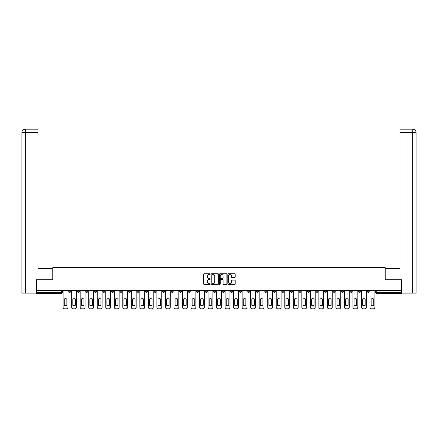 <?xml version="1.0" encoding="UTF-8"?>
<svg xmlns="http://www.w3.org/2000/svg" width="438" height="438" viewBox="0 0 438 438"><rect width="100%" height="100%" fill="white"/><g stroke="black" fill="none" stroke-linecap="round" stroke-linejoin="round"><path stroke-width="0.66" d="M210.256 274.095A0.378 0.378 0 0 0 209.884 273.717L204.185 273.717A0.537 0.537 0 0 0 203.648 274.254L203.648 283.906A0.537 0.537 0 0 0 204.185 284.443L209.884 284.443A0.378 0.378 0 0 0 210.256 284.07A0.378 0.378 0 0 0 209.884 283.693L209.145 283.693A1.714 1.714 0 0 1 207.426 281.979L207.426 281.174A1.714 1.714 0 0 1 209.145 279.455L209.884 279.455A0.378 0.378 0 0 0 210.256 279.083A0.378 0.378 0 0 0 209.884 278.705L209.145 278.705A1.714 1.714 0 0 1 207.426 276.991L207.426 276.186A1.714 1.714 0 0 1 209.145 274.467L209.884 274.467A0.378 0.378 0 0 0 210.256 274.095M350.033 290.613L350.033 291.21L352.223 291.21A1.095 1.095 0 0 1 351.128 292.305A1.095 1.095 0 0 1 350.033 291.21L350.033 290.613M298.891 290.613L298.891 291.21L301.076 291.21A1.095 1.095 0 0 1 299.981 292.305A1.095 1.095 0 0 1 298.891 291.21L298.891 290.613M290.367 290.613L290.367 291.21L292.551 291.21A1.095 1.095 0 0 1 291.456 292.305A1.095 1.095 0 0 1 290.367 291.21L290.367 290.613M239.219 290.613L239.219 291.21L241.404 291.21A1.095 1.095 0 0 1 240.309 292.305A1.095 1.095 0 0 1 239.219 291.21L239.219 290.613M230.695 290.613L230.695 291.21L232.879 291.21A1.095 1.095 0 0 1 231.784 292.305A1.095 1.095 0 0 1 230.695 291.21L230.695 290.613M222.17 290.613L222.17 291.21L224.355 291.21A1.095 1.095 0 0 1 223.26 292.305A1.095 1.095 0 0 1 222.17 291.21L222.17 290.613M205.121 290.613L205.121 291.21L207.305 291.21A1.095 1.095 0 0 1 206.216 292.305A1.095 1.095 0 0 1 205.121 291.21L205.121 290.613M188.072 291.21L188.072 290.613L188.072 291.21A1.095 1.095 0 0 0 189.167 292.305A1.095 1.095 0 0 1 188.072 291.21L190.256 291.21A1.095 1.095 0 0 1 189.167 292.305A1.095 1.095 0 0 0 190.256 291.21L190.256 290.613L190.256 291.21M179.547 291.21L179.547 290.613L179.547 291.21A1.095 1.095 0 0 0 180.642 292.305A1.095 1.095 0 0 1 179.547 291.21L181.732 291.21A1.095 1.095 0 0 1 180.642 292.305M171.023 291.21L171.023 290.613L171.023 291.21A1.095 1.095 0 0 0 172.118 292.305A1.095 1.095 0 0 1 171.023 291.21L173.207 291.21A1.095 1.095 0 0 1 172.118 292.305A1.095 1.095 0 0 0 173.207 291.21L173.207 290.613L173.207 291.21M162.498 290.613L162.498 291.21L164.683 291.21A1.095 1.095 0 0 1 163.593 292.305A1.095 1.095 0 0 1 162.498 291.21L162.498 290.613M153.973 290.613L153.973 291.21L156.158 291.21A1.095 1.095 0 0 1 155.068 292.305A1.095 1.095 0 0 1 153.973 291.21L153.973 290.613M145.449 290.613L145.449 291.21L147.633 291.21A1.095 1.095 0 0 1 146.544 292.305A1.095 1.095 0 0 1 145.449 291.21L145.449 290.613M136.924 291.21L136.924 290.613L136.924 291.21A1.095 1.095 0 0 0 138.019 292.305A1.095 1.095 0 0 1 136.924 291.21L139.109 291.21A1.095 1.095 0 0 1 138.019 292.305M119.875 291.21L119.875 290.613L119.875 291.21A1.095 1.095 0 0 0 120.97 292.305A1.095 1.095 0 0 1 119.875 291.21L122.06 291.21A1.095 1.095 0 0 1 120.97 292.305A1.095 1.095 0 0 0 122.06 291.21L122.06 290.613L122.06 291.21M111.351 291.21L111.351 290.613L111.351 291.21A1.095 1.095 0 0 0 112.446 292.305A1.095 1.095 0 0 1 111.351 291.21L113.535 291.21A1.095 1.095 0 0 1 112.446 292.305A1.095 1.095 0 0 0 113.535 291.21L113.535 290.613L113.535 291.21M102.826 291.21L102.826 290.613L102.826 291.21A1.095 1.095 0 0 0 103.921 292.305A1.095 1.095 0 0 1 102.826 291.21L105.011 291.21A1.095 1.095 0 0 1 103.921 292.305A1.095 1.095 0 0 0 105.011 291.21L105.011 290.613L105.011 291.21M94.301 291.21L94.301 290.613L94.301 291.21A1.095 1.095 0 0 0 95.396 292.305A1.095 1.095 0 0 1 94.301 291.21L96.491 291.21A1.095 1.095 0 0 1 95.396 292.305M85.777 291.21L85.777 290.613L85.777 291.21A1.095 1.095 0 0 0 86.872 292.305A1.095 1.095 0 0 1 85.777 291.21L87.967 291.21A1.095 1.095 0 0 1 86.872 292.305A1.095 1.095 0 0 0 87.967 291.21L87.967 290.613L87.967 291.21M77.252 291.21L77.252 290.613L77.252 291.21A1.095 1.095 0 0 0 78.347 292.305A1.095 1.095 0 0 1 77.252 291.21L79.442 291.21A1.095 1.095 0 0 1 78.347 292.305A1.095 1.095 0 0 0 79.442 291.21L79.442 290.613L79.442 291.21M234.675 277.5A0.537 0.537 0 0 0 235.211 276.964L235.211 274.254A0.537 0.537 0 0 0 234.675 273.717L228.346 273.717A0.537 0.537 0 0 0 227.809 274.254L227.809 283.906A0.537 0.537 0 0 0 228.346 284.443L234.675 284.443A0.537 0.537 0 0 0 235.211 283.906L235.211 280.638A0.537 0.537 0 0 0 234.675 280.101L231.965 280.101A0.537 0.537 0 0 0 231.428 280.638L231.428 282.258A1.434 1.434 0 0 1 229.994 283.693A1.434 1.434 0 0 1 228.559 282.258L228.559 275.902A1.434 1.434 0 0 1 229.994 274.467A1.434 1.434 0 0 1 231.428 275.902L231.428 276.964A0.537 0.537 0 0 0 231.965 277.5L234.675 277.5M25.262 293.126L21.9 293.126L21.9 132.473C22.097 130.48 23.187 129.385 25.174 129.194L38.018 129.194L38.018 132.473L25.262 132.473L25.262 293.126L36.381 293.126L36.381 279.734L52.828 279.734L52.828 267.552L385.172 267.552L385.172 279.734L401.454 279.734L401.454 290.613L36.546 290.613L36.546 292.305L62.393 292.305L62.393 290.613M36.546 279.734L36.546 290.613M218.529 274.254A0.537 0.537 0 0 0 217.993 273.717L211.663 273.717A0.537 0.537 0 0 0 211.127 274.254L211.127 283.906A0.537 0.537 0 0 0 211.663 284.443L217.993 284.443A0.537 0.537 0 0 0 218.529 283.906L218.529 274.254M220.007 273.717L226.336 273.717A0.537 0.537 0 0 1 226.873 274.254L226.873 283.906A0.537 0.537 0 0 1 226.336 284.443L223.626 284.443A0.537 0.537 0 0 1 223.09 283.906L223.09 279.991A0.537 0.537 0 0 0 222.553 279.455L220.757 279.455A0.537 0.537 0 0 0 220.221 279.991L220.221 284.07A0.378 0.378 0 0 1 219.843 284.443A0.378 0.378 0 0 1 219.471 284.07L219.471 274.254A0.537 0.537 0 0 1 220.007 273.717M375.607 290.613L375.607 292.305L401.454 292.305L401.454 293.4L376.702 293.4A1.095 1.095 0 0 1 375.607 292.305M401.454 290.613L401.454 292.305M62.393 292.305A1.095 1.095 0 0 1 61.298 293.4L36.546 293.4L36.546 292.305M369.272 290.613L369.272 291.21A1.095 1.095 0 0 1 368.177 292.305A1.095 1.095 0 0 1 367.082 291.21A1.095 1.095 0 0 0 368.177 292.305M367.082 290.613L367.082 291.21L369.272 291.21M360.748 290.613L360.748 291.21A1.095 1.095 0 0 1 359.653 292.305A1.095 1.095 0 0 1 358.558 291.21L360.748 291.21M358.558 290.613L358.558 291.21M352.223 290.613L352.223 291.21A1.095 1.095 0 0 1 351.128 292.305M343.699 290.613L343.699 291.21A1.095 1.095 0 0 1 342.604 292.305A1.095 1.095 0 0 1 341.509 291.21L343.699 291.21M341.509 290.613L341.509 291.21M335.174 290.613L335.174 291.21A1.095 1.095 0 0 1 334.079 292.305A1.095 1.095 0 0 1 332.99 291.21L335.174 291.21M332.99 290.613L332.99 291.21M326.649 290.613L326.649 291.21A1.095 1.095 0 0 1 325.554 292.305A1.095 1.095 0 0 1 324.465 291.21A1.095 1.095 0 0 0 325.554 292.305M324.465 290.613L324.465 291.21L326.649 291.21M318.125 290.613L318.125 291.21A1.095 1.095 0 0 1 317.03 292.305A1.095 1.095 0 0 1 315.94 291.21L318.125 291.21M315.94 290.613L315.94 291.21M309.6 290.613L309.6 291.21A1.095 1.095 0 0 1 308.505 292.305A1.095 1.095 0 0 1 307.416 291.21L309.6 291.21M307.416 290.613L307.416 291.21M301.076 290.613L301.076 291.21M292.551 290.613L292.551 291.21L292.551 290.613M284.027 290.613L284.027 291.21A1.095 1.095 0 0 1 282.932 292.305A1.095 1.095 0 0 1 281.842 291.21L284.027 291.21M281.842 290.613L281.842 291.21M275.502 290.613L275.502 291.21A1.095 1.095 0 0 1 274.407 292.305A1.095 1.095 0 0 1 273.317 291.21L275.502 291.21M273.317 290.613L273.317 291.21M266.977 290.613L266.977 291.21A1.095 1.095 0 0 1 265.882 292.305A1.095 1.095 0 0 1 264.793 291.21L266.977 291.21M264.793 290.613L264.793 291.21M258.453 290.613L258.453 291.21A1.095 1.095 0 0 1 257.358 292.305A1.095 1.095 0 0 1 256.268 291.21L258.453 291.21M256.268 290.613L256.268 291.21M249.928 290.613L249.928 291.21A1.095 1.095 0 0 1 248.833 292.305A1.095 1.095 0 0 1 247.744 291.21L249.928 291.21M247.744 290.613L247.744 291.21M241.404 290.613L241.404 291.21A1.095 1.095 0 0 1 240.309 292.305M232.879 290.613L232.879 291.21M224.355 291.21L224.355 290.613L224.355 291.21A1.095 1.095 0 0 1 223.26 292.305M215.83 290.613L215.83 291.21A1.095 1.095 0 0 1 214.74 292.305A1.095 1.095 0 0 1 213.645 291.21A1.095 1.095 0 0 0 214.74 292.305A1.095 1.095 0 0 0 215.83 291.21L213.645 291.21L213.645 290.613M207.305 291.21L207.305 290.613L207.305 291.21A1.095 1.095 0 0 1 206.216 292.305M198.781 290.613L198.781 291.21A1.095 1.095 0 0 1 197.691 292.305A1.095 1.095 0 0 1 196.596 291.21A1.095 1.095 0 0 0 197.691 292.305M196.596 290.613L196.596 291.21L198.781 291.21M181.732 290.613L181.732 291.21L181.732 290.613M164.683 291.21L164.683 290.613L164.683 291.21A1.095 1.095 0 0 1 163.593 292.305M156.158 291.21L156.158 290.613L156.158 291.21A1.095 1.095 0 0 1 155.068 292.305M147.633 291.21L147.633 290.613L147.633 291.21A1.095 1.095 0 0 1 146.544 292.305M139.109 290.613L139.109 291.21L139.109 290.613M130.584 291.21L130.584 290.613L130.584 291.21A1.095 1.095 0 0 1 129.495 292.305A1.095 1.095 0 0 1 128.4 291.21L130.584 291.21A1.095 1.095 0 0 1 129.495 292.305M128.4 290.613L128.4 291.21M96.491 290.613L96.491 291.21L96.491 290.613M70.918 290.613L70.918 291.21A1.095 1.095 0 0 1 69.823 292.305A1.095 1.095 0 0 1 68.728 291.21A1.095 1.095 0 0 0 69.823 292.305A1.095 1.095 0 0 0 70.918 291.21L70.918 290.613M68.728 290.613L68.728 291.21L70.918 291.21M212.255 274.467A0.378 0.378 0 0 0 211.877 274.845L211.877 283.32A0.378 0.378 0 0 0 212.255 283.693L213.032 283.693A1.714 1.714 0 0 0 214.751 281.979L214.751 276.186A1.714 1.714 0 0 0 213.032 274.467L212.255 274.467M223.09 275.929A1.434 1.434 0 0 0 221.655 274.495A1.434 1.434 0 0 0 220.221 275.929L220.221 278.168A0.537 0.537 0 0 0 220.757 278.705L222.553 278.705A0.537 0.537 0 0 0 223.09 278.168L223.09 275.929M64.276 298.946L64.276 305.275A3.416 3.416 0 0 0 66.844 305.275L66.844 298.946A3.416 3.416 0 0 0 64.276 298.946M63.127 290.613L63.127 307.169A1.637 1.637 0 0 0 64.769 308.806L66.352 308.806A1.637 1.637 0 0 0 67.994 307.169L67.994 290.613M72.801 298.946L72.801 305.275A3.416 3.416 0 0 0 75.369 305.275L75.369 298.946A3.416 3.416 0 0 0 72.801 298.946M71.651 290.613L71.651 307.169A1.637 1.637 0 0 0 73.294 308.806L74.876 308.806A1.637 1.637 0 0 0 76.519 307.169L76.519 290.613M81.326 298.946L81.326 305.275A3.416 3.416 0 0 0 83.893 305.275L83.893 298.946A3.416 3.416 0 0 0 81.326 298.946M80.176 290.613L80.176 307.169A1.637 1.637 0 0 0 81.818 308.806L83.401 308.806A1.637 1.637 0 0 0 85.043 307.169L85.043 290.613M52.774 279.734L52.774 268.532L38.018 268.532L38.018 132.473M25.262 129.194L25.262 132.473L21.9 132.473L21.9 260.336L21.9 132.473C22.092 130.48 23.187 129.391 25.18 129.194M385.226 279.734L385.226 268.532L399.982 268.532L399.982 129.194L412.82 129.194L412.738 132.473L399.982 132.473M416.1 260.336L416.1 132.473L416.1 293.126L401.619 293.126L401.454 279.734M412.738 293.126L412.738 132.473L416.1 132.473C415.903 130.48 414.813 129.385 412.826 129.194M89.85 298.946L89.85 305.275A3.416 3.416 0 0 0 92.418 305.275L92.418 298.946A3.416 3.416 0 0 0 89.85 298.946M88.7 290.613L88.7 307.169A1.637 1.637 0 0 0 90.343 308.806L91.925 308.806A1.637 1.637 0 0 0 93.568 307.169L93.568 290.613M98.375 298.946L98.375 305.275A3.416 3.416 0 0 0 100.943 305.275L100.943 298.946A3.416 3.416 0 0 0 98.375 298.946M97.225 290.613L97.225 307.169A1.637 1.637 0 0 0 98.868 308.806L100.45 308.806A1.637 1.637 0 0 0 102.092 307.169L102.092 290.613M106.899 298.946L106.899 305.275A3.416 3.416 0 0 0 109.467 305.275L109.467 298.946A3.416 3.416 0 0 0 106.899 298.946M105.75 290.613L105.75 307.169A1.637 1.637 0 0 0 107.392 308.806L108.974 308.806A1.637 1.637 0 0 0 110.611 307.169L110.611 290.613M115.424 298.946L115.424 305.275A3.416 3.416 0 0 0 117.992 305.275L117.992 298.946A3.416 3.416 0 0 0 115.424 298.946M114.274 290.613L114.274 307.169A1.637 1.637 0 0 0 115.917 308.806L117.499 308.806A1.637 1.637 0 0 0 119.136 307.169L119.136 290.613M123.949 298.946L123.949 305.275A3.416 3.416 0 0 0 126.516 305.275L126.516 298.946A3.416 3.416 0 0 0 123.949 298.946M122.799 290.613L122.799 307.169A1.637 1.637 0 0 0 124.441 308.806L126.024 308.806A1.637 1.637 0 0 0 127.661 307.169L127.661 290.613M132.473 298.946L132.473 305.275A3.416 3.416 0 0 0 135.041 305.275L135.041 298.946A3.416 3.416 0 0 0 132.473 298.946M131.323 290.613L131.323 307.169A1.637 1.637 0 0 0 132.966 308.806L134.548 308.806A1.637 1.637 0 0 0 136.185 307.169L136.185 290.613M140.998 298.946L140.998 305.275A3.416 3.416 0 0 0 143.565 305.275L143.565 298.946A3.416 3.416 0 0 0 140.998 298.946M139.848 290.613L139.848 307.169A1.637 1.637 0 0 0 141.49 308.806L143.073 308.806A1.637 1.637 0 0 0 144.71 307.169L144.71 290.613M149.522 298.946L149.522 305.275A3.416 3.416 0 0 0 152.09 305.275L152.09 298.946A3.416 3.416 0 0 0 149.522 298.946M148.373 290.613L148.373 307.169A1.637 1.637 0 0 0 150.015 308.806L151.597 308.806A1.637 1.637 0 0 0 153.234 307.169L153.234 290.613M158.047 298.946L158.047 305.275A3.416 3.416 0 0 0 160.615 305.275L160.615 298.946A3.416 3.416 0 0 0 158.047 298.946M156.897 290.613L156.897 307.169A1.637 1.637 0 0 0 158.534 308.806L160.122 308.806A1.637 1.637 0 0 0 161.759 307.169L161.759 290.613M166.571 298.946L166.571 305.275A3.416 3.416 0 0 0 169.139 305.275L169.139 298.946A3.416 3.416 0 0 0 166.571 298.946M165.422 290.613L165.422 307.169A1.637 1.637 0 0 0 167.059 308.806L168.646 308.806A1.637 1.637 0 0 0 170.283 307.169L170.283 290.613M175.096 298.946L175.096 305.275A3.416 3.416 0 0 0 177.664 305.275L177.664 298.946A3.416 3.416 0 0 0 175.096 298.946M173.946 290.613L173.946 307.169A1.637 1.637 0 0 0 175.583 308.806L177.171 308.806A1.637 1.637 0 0 0 178.808 307.169L178.808 290.613M183.621 298.946L183.621 305.275A3.416 3.416 0 0 0 186.188 305.275L186.188 298.946A3.416 3.416 0 0 0 183.621 298.946M182.471 290.613L182.471 307.169A1.637 1.637 0 0 0 184.108 308.806L185.696 308.806A1.637 1.637 0 0 0 187.333 307.169L187.333 290.613M192.145 298.946L192.145 305.275A3.416 3.416 0 0 0 194.713 305.275L194.713 298.946A3.416 3.416 0 0 0 192.145 298.946M190.995 290.613L190.995 307.169A1.637 1.637 0 0 0 192.632 308.806L194.22 308.806A1.637 1.637 0 0 0 195.857 307.169L195.857 290.613M200.67 298.946L200.67 305.275A3.416 3.416 0 0 0 203.237 305.275L203.237 298.946A3.416 3.416 0 0 0 200.67 298.946M199.52 290.613L199.52 307.169A1.637 1.637 0 0 0 201.157 308.806L202.745 308.806A1.637 1.637 0 0 0 204.382 307.169L204.382 290.613M209.189 298.946L209.189 305.275A3.416 3.416 0 0 0 211.762 305.275L211.762 298.946A3.416 3.416 0 0 0 209.189 298.946M208.045 290.613L208.045 307.169A1.637 1.637 0 0 0 209.682 308.806L211.269 308.806A1.637 1.637 0 0 0 212.906 307.169L212.906 290.613M217.713 298.946L217.713 305.275A3.416 3.416 0 0 0 220.287 305.275L220.287 298.946A3.416 3.416 0 0 0 217.713 298.946M216.569 290.613L216.569 307.169A1.637 1.637 0 0 0 218.206 308.806L219.794 308.806A1.637 1.637 0 0 0 221.431 307.169L221.431 290.613M226.238 298.946L226.238 305.275A3.416 3.416 0 0 0 228.811 305.275L228.811 298.946A3.416 3.416 0 0 0 226.238 298.946M225.094 290.613L225.094 307.169A1.637 1.637 0 0 0 226.731 308.806L228.318 308.806A1.637 1.637 0 0 0 229.955 307.169L229.955 290.613M234.763 298.946L234.763 305.275A3.416 3.416 0 0 0 237.33 305.275L237.33 298.946A3.416 3.416 0 0 0 234.763 298.946M233.618 290.613L233.618 307.169A1.637 1.637 0 0 0 235.255 308.806L236.843 308.806A1.637 1.637 0 0 0 238.48 307.169L238.48 290.613M243.287 298.946L243.287 305.275A3.416 3.416 0 0 0 245.855 305.275L245.855 298.946A3.416 3.416 0 0 0 243.287 298.946M242.143 290.613L242.143 307.169A1.637 1.637 0 0 0 243.78 308.806L245.368 308.806A1.637 1.637 0 0 0 247.005 307.169L247.005 290.613M251.812 298.946L251.812 305.275A3.416 3.416 0 0 0 254.379 305.275L254.379 298.946A3.416 3.416 0 0 0 251.812 298.946M250.667 290.613L250.667 307.169A1.637 1.637 0 0 0 252.304 308.806L253.892 308.806A1.637 1.637 0 0 0 255.529 307.169L255.529 290.613M260.336 298.946L260.336 305.275A3.416 3.416 0 0 0 262.904 305.275L262.904 298.946A3.416 3.416 0 0 0 260.336 298.946M259.192 290.613L259.192 307.169A1.637 1.637 0 0 0 260.829 308.806L262.417 308.806A1.637 1.637 0 0 0 264.054 307.169L264.054 290.613M268.861 298.946L268.861 305.275A3.416 3.416 0 0 0 271.429 305.275L271.429 298.946A3.416 3.416 0 0 0 268.861 298.946M267.717 290.613L267.717 307.169A1.637 1.637 0 0 0 269.354 308.806L270.941 308.806A1.637 1.637 0 0 0 272.578 307.169L272.578 290.613M277.385 298.946L277.385 305.275A3.416 3.416 0 0 0 279.953 305.275L279.953 298.946A3.416 3.416 0 0 0 277.385 298.946M276.241 290.613L276.241 307.169A1.637 1.637 0 0 0 277.878 308.806L279.466 308.806A1.637 1.637 0 0 0 281.103 307.169L281.103 290.613M285.91 298.946L285.91 305.275A3.416 3.416 0 0 0 288.478 305.275L288.478 298.946A3.416 3.416 0 0 0 285.91 298.946M284.766 290.613L284.766 307.169A1.637 1.637 0 0 0 286.403 308.806L287.985 308.806A1.637 1.637 0 0 0 289.627 307.169L289.627 290.613M294.435 298.946L294.435 305.275A3.416 3.416 0 0 0 297.002 305.275L297.002 298.946A3.416 3.416 0 0 0 294.435 298.946M293.29 290.613L293.29 307.169A1.637 1.637 0 0 0 294.927 308.806L296.51 308.806A1.637 1.637 0 0 0 298.152 307.169L298.152 290.613M302.959 298.946L302.959 305.275A3.416 3.416 0 0 0 305.527 305.275L305.527 298.946A3.416 3.416 0 0 0 302.959 298.946M301.815 290.613L301.815 307.169A1.637 1.637 0 0 0 303.452 308.806L305.034 308.806A1.637 1.637 0 0 0 306.677 307.169L306.677 290.613M311.484 298.946L311.484 305.275A3.416 3.416 0 0 0 314.051 305.275L314.051 298.946A3.416 3.416 0 0 0 311.484 298.946M310.339 290.613L310.339 307.169A1.637 1.637 0 0 0 311.976 308.806L313.559 308.806A1.637 1.637 0 0 0 315.201 307.169L315.201 290.613M320.008 298.946L320.008 305.275A3.416 3.416 0 0 0 322.576 305.275L322.576 298.946A3.416 3.416 0 0 0 320.008 298.946M318.864 290.613L318.864 307.169A1.637 1.637 0 0 0 320.501 308.806L322.083 308.806A1.637 1.637 0 0 0 323.726 307.169L323.726 290.613M328.533 298.946L328.533 305.275A3.416 3.416 0 0 0 331.101 305.275L331.101 298.946A3.416 3.416 0 0 0 328.533 298.946M327.389 290.613L327.389 307.169A1.637 1.637 0 0 0 329.026 308.806L330.608 308.806A1.637 1.637 0 0 0 332.25 307.169L332.25 290.613M337.057 298.946L337.057 305.275A3.416 3.416 0 0 0 339.625 305.275L339.625 298.946A3.416 3.416 0 0 0 337.057 298.946M335.908 290.613L335.908 307.169A1.637 1.637 0 0 0 337.55 308.806L339.132 308.806A1.637 1.637 0 0 0 340.775 307.169L340.775 290.613M345.582 298.946L345.582 305.275A3.416 3.416 0 0 0 348.15 305.275L348.15 298.946A3.416 3.416 0 0 0 345.582 298.946M344.432 290.613L344.432 307.169A1.637 1.637 0 0 0 346.075 308.806L347.657 308.806A1.637 1.637 0 0 0 349.3 307.169L349.3 290.613M354.107 298.946L354.107 305.275A3.416 3.416 0 0 0 356.674 305.275L356.674 298.946A3.416 3.416 0 0 0 354.107 298.946M352.957 290.613L352.957 307.169A1.637 1.637 0 0 0 354.599 308.806L356.182 308.806A1.637 1.637 0 0 0 357.824 307.169L357.824 290.613M362.631 298.946L362.631 305.275A3.416 3.416 0 0 0 365.199 305.275L365.199 298.946A3.416 3.416 0 0 0 362.631 298.946M361.481 290.613L361.481 307.169A1.637 1.637 0 0 0 363.124 308.806L364.706 308.806A1.637 1.637 0 0 0 366.349 307.169L366.349 290.613M371.156 298.946L371.156 305.275A3.416 3.416 0 0 0 373.724 305.275L373.724 298.946A3.416 3.416 0 0 0 371.156 298.946M370.006 290.613L370.006 307.169A1.637 1.637 0 0 0 371.648 308.806L373.231 308.806A1.637 1.637 0 0 0 374.873 307.169L374.873 290.613M61.298 290.613L61.298 293.4M376.702 290.613L376.702 293.4M21.9 132.473L21.9 260.336"/></g></svg>
